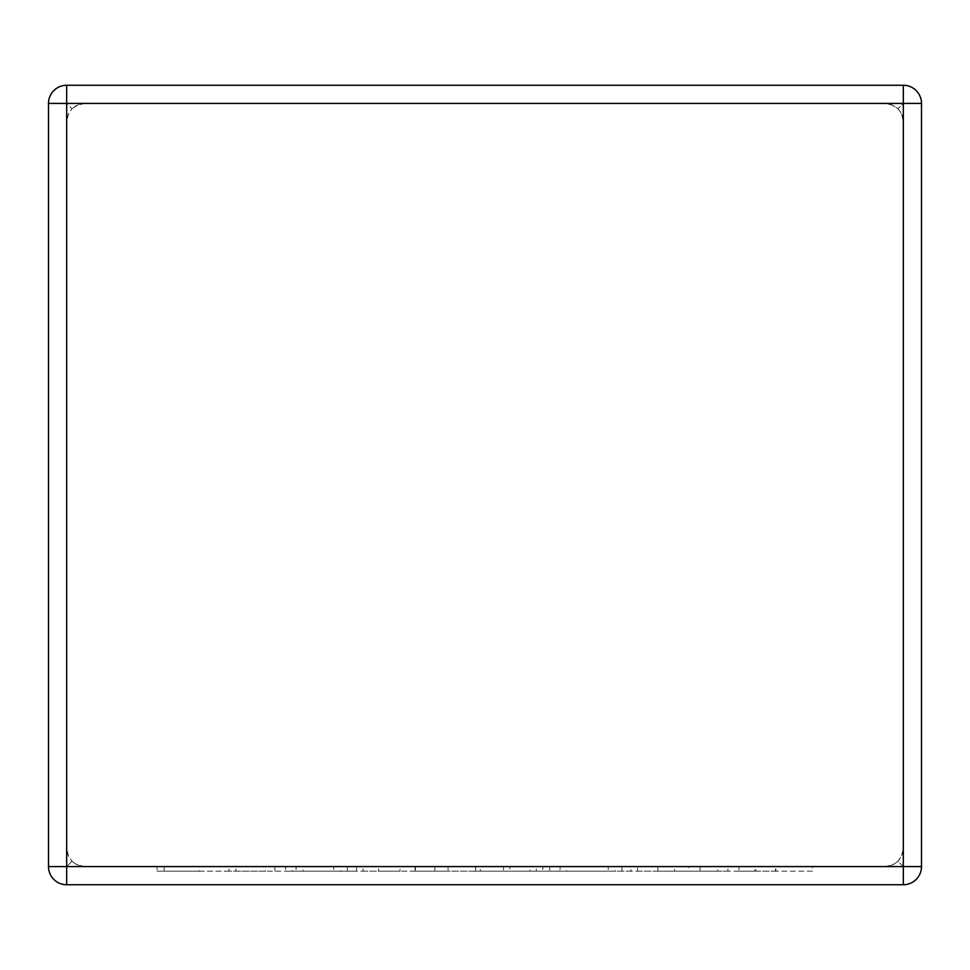 <?xml version="1.0" encoding="UTF-8"?>
<svg xmlns="http://www.w3.org/2000/svg" width="970" height="970" viewBox="0 0 970 970"><rect width="100%" height="100%" fill="white"/><g stroke="black" fill="none" stroke-linecap="round" stroke-linejoin="round"><path stroke-width="0.73" stroke-dasharray="4.85 3.64" d="M84.814 103.414L885.186 103.414L891.139 104.421L898.026 108.737L901.36 113.32L903.337 121.577L902.33 115.612L898.026 108.737L893.431 105.403L885.186 103.414L84.814 103.414L78.861 104.421L71.974 108.737L76.569 105.403L84.814 103.414M66.663 85.263L903.337 85.263L66.663 85.263A18.163 18.163 0 0 0 48.5 103.414L48.5 866.586A18.163 18.163 0 0 0 66.663 884.737L903.337 884.737A18.163 18.163 0 0 0 921.5 866.586L921.5 103.414A18.163 18.163 0 0 0 903.337 85.263L66.663 85.263A18.163 18.163 0 0 0 48.5 103.414A18.163 18.163 0 0 1 66.663 85.263L66.663 103.414L71.974 108.737L68.64 113.32L66.663 121.577L66.663 848.423L67.67 854.388L71.974 861.263L68.64 856.68L66.663 848.423L66.663 121.577L67.67 115.612L71.974 108.737L66.663 103.414L66.663 85.263L66.663 103.414L48.5 103.414L903.337 103.414L898.026 108.737L903.337 103.414L903.337 85.263A18.163 18.163 0 0 1 921.5 103.414A18.163 18.163 0 0 0 903.337 85.263L903.337 866.586L898.026 861.263L893.431 864.597L885.186 866.586L891.139 865.579L898.026 861.263L901.36 856.68L903.337 848.423L902.33 854.388L898.026 861.263L903.337 866.586L66.663 866.586L71.974 861.263L76.569 864.597L84.814 866.586L78.861 865.579L71.974 861.263L66.663 866.586L48.5 866.586A18.163 18.163 0 0 0 66.663 884.737A18.163 18.163 0 0 1 48.5 866.586L66.663 866.586L66.663 103.414L48.5 103.414A18.163 18.163 0 0 1 66.663 85.263A18.163 18.163 0 0 0 48.5 103.414M903.337 121.577L903.337 848.423L903.337 121.577M84.814 866.586L885.186 866.586L84.814 866.586M921.5 866.586A18.163 18.163 0 0 1 903.337 884.737A18.163 18.163 0 0 0 921.5 866.586A18.163 18.163 0 0 1 903.337 884.737L903.337 866.586L903.337 884.737L903.337 866.586L921.5 866.586A18.163 18.163 0 0 1 903.337 884.737M333.692 866.586L157.043 866.586L399.992 866.586L285.556 866.586L340.64 866.586L333.692 866.586L333.692 871.181L235.856 871.181L235.856 866.586M235.856 871.181L265.635 871.181L265.635 866.586M265.635 871.181L229.078 871.181L229.078 866.586M229.078 871.181L199.311 871.181L199.311 866.586M199.311 871.181L164.172 871.181L164.172 866.586M164.172 871.181L157.043 871.181L157.043 866.586M157.043 871.181L363.071 871.181L363.071 866.586M363.071 871.181L399.992 871.181L399.992 866.586M399.992 871.181L303.028 871.181L303.028 866.586M303.028 871.181L296.092 871.181L296.092 866.586M296.092 871.181L356.511 871.181L356.511 866.586M356.511 871.181L347.405 871.181L347.405 866.586M347.405 871.181L292.334 871.181L292.334 866.586M292.334 871.181L285.556 871.181L285.556 866.586M285.556 871.181L340.64 871.181L340.64 866.586M340.64 871.181L333.692 871.181M378.542 866.586L674.562 866.586L378.542 866.586L378.542 871.181L434.827 871.181L434.827 866.586M434.827 871.181L480.295 871.181L480.295 866.586M480.295 871.181L475.361 871.181L475.361 866.586M475.361 871.181L530.02 871.181L530.02 866.586M530.02 871.181L559.896 871.181L559.896 866.586M559.896 871.181L631.034 871.181L631.034 866.586M631.034 871.181L621.952 871.181L621.952 866.586M621.952 871.181L566.868 871.181L566.868 866.586M566.868 871.181L560.09 871.181L560.09 866.586M560.09 871.181L615.186 871.181L615.186 866.586M615.186 871.181L608.238 871.181L608.238 866.586M608.238 871.181L549.76 871.181L549.76 866.586M549.76 871.181L542.824 871.181L542.824 866.586M542.824 871.181L637.642 871.181L637.642 866.586M637.642 871.181L674.562 871.181L674.562 866.586M674.562 871.181L536.301 871.181L536.301 866.586M536.301 871.181L503.503 871.181L503.503 866.586M503.503 871.181L509.905 871.181L509.905 866.586M509.905 871.181L475.688 871.181L475.688 866.586M475.688 871.181L415.075 871.181L415.075 866.586M415.075 871.181L448.055 871.181L448.055 866.586M448.055 871.181L415.439 871.181L415.439 866.586M415.439 871.181L378.542 871.181M775.491 866.586L657.854 866.586L775.491 866.586L775.491 871.181L812.375 871.181L812.375 866.586M812.375 871.181L775.879 871.181L775.879 866.586M775.879 871.181L755.909 871.181L755.909 866.586M755.909 871.181L727.936 871.181L727.936 866.586M727.936 871.181L688.882 871.181L688.882 866.586M688.882 871.181L717.776 871.181L717.776 866.586M717.776 871.181L657.854 871.181L657.854 866.586M657.854 871.181L700.097 871.181L700.097 866.586M700.097 871.181L754.636 871.181L754.636 866.586M754.636 871.181L738.946 871.181L738.946 866.586M738.946 871.181L775.491 871.181M66.663 884.737A18.163 18.163 0 0 1 48.5 866.586A18.163 18.163 0 0 0 66.663 884.737L66.663 866.586L66.663 884.737L66.663 866.586L48.5 866.586M921.5 103.414L903.337 103.414L903.337 85.263A18.163 18.163 0 0 1 921.5 103.414L903.337 103.414L921.5 103.414A18.163 18.163 0 0 0 903.337 85.263M274.874 871.181L274.874 866.586"/><path stroke-width="1.45" d="M66.663 85.263L903.337 85.263A18.163 18.163 0 0 1 921.5 103.414L921.5 866.586A18.163 18.163 0 0 1 903.337 884.737L66.663 884.737A18.163 18.163 0 0 1 48.5 866.586L48.5 103.414A18.163 18.163 0 0 1 66.663 85.263L66.663 866.586L903.337 866.586L903.337 103.414L48.5 103.414M921.5 866.586L903.337 866.586L903.337 884.737M66.663 884.737L66.663 866.586L48.5 866.586M903.337 85.263L903.337 103.414L921.5 103.414"/></g></svg>
